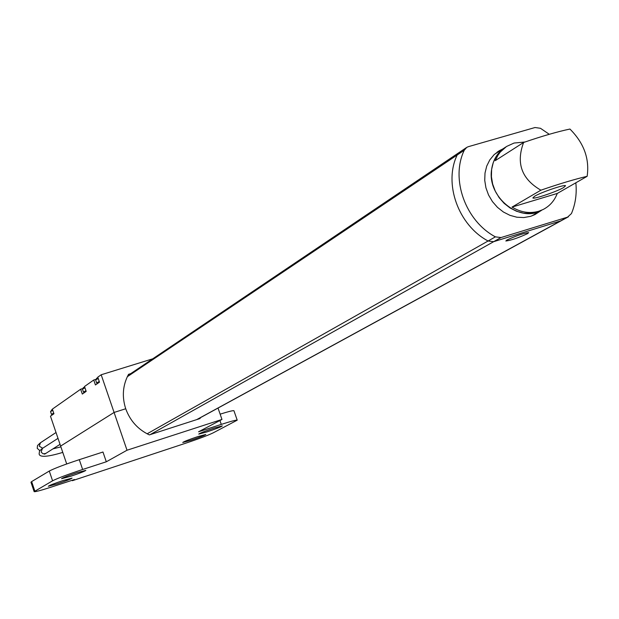 <?xml version="1.0" encoding="UTF-8"?>
<svg xmlns="http://www.w3.org/2000/svg" width="619" height="619" viewBox="0 0 619 619"><rect width="100%" height="100%" fill="white"/><g stroke="black" fill="none" stroke-linecap="round" stroke-linejoin="round"><path stroke-width="0.93" d="M76.864 472.746L85.832 470.37C84.718 471.299 79.634 473.28 70.581 476.313L61.56 478.704C62.666 477.783 67.765 475.794 76.864 472.746M63.215 480.483L72.052 478.123C70.976 479.013 66.024 480.932 57.211 483.888L48.328 486.263C49.396 485.381 54.356 483.454 63.215 480.483M197.91 436.581L205.794 434.476C204.626 435.397 199.589 437.354 190.683 440.349L182.752 442.469C183.913 441.548 188.965 439.591 197.91 436.581M214.336 428.023L222.314 425.903C221.107 426.862 215.93 428.882 206.777 431.961L198.753 434.097C199.945 433.13 205.137 431.11 214.336 428.023M82.412 388.67L80.656 389.219L52.36 409.128L53.938 413.755L50.464 416.161L60.631 446.082L114.082 412.447L125.719 408.757L114.082 412.447L60.631 446.082L66.705 463.956M220.14 414.157C228.612 411.511 233.216 410.366 233.936 410.722L237.216 420.177L213.122 432.89C207.388 435.598 197.786 439.188 184.307 443.668L72.392 480.692L74.497 479.516L51.919 486.882C41.102 490.38 35.175 491.966 34.146 491.648L52.584 480.801L49.28 471.051L31.639 481.597L34.834 491.045M49.28 471.051C54.433 468.374 64.438 464.575 79.294 459.669L102.971 452.017L106.306 461.782L127.019 450.23L221.966 419.442L218.027 408.068M221.966 419.442L198.567 431.783L221.277 424.402L219.931 420.518M127.019 450.23L101.183 374.766L97.779 377.164L99.481 382.155L95.434 384.964L93.74 380.012L84.517 386.496L86.188 391.378L82.312 394.071L80.656 389.219M72.245 480.251L72.392 480.692M200.471 417.647L199.991 418.552L149.357 434.894C137.983 429.493 130.106 420.781 125.719 408.757C121.811 396.586 122.755 385.103 128.551 374.317L130.725 373.636M237.216 420.177C236.334 419.86 231.019 421.268 221.277 424.402M106.306 461.782L82.636 469.481C67.773 474.402 57.76 478.178 52.584 480.801M34.138 491.625L30.958 482.232L31.639 481.597M152.715 358.827L101.183 374.766M95.574 379.439L93.74 380.012M587.145 176.314C574.749 179.224 559.336 183.851 540.89 190.188C521.639 179.061 515.882 163.153 523.612 142.471C542.027 136.157 557.464 131.685 569.929 129.046C583.941 143.051 589.675 158.804 587.145 176.314L557.27 193.445C554.477 200.734 549.749 206.088 543.103 209.508L536.944 212.263L530.313 213.454L523.426 213.122L516.571 211.272L510.056 207.976L504.168 203.38L499.162 197.685L495.27 191.139L492.647 184.029L491.416 176.67L491.625 169.389L493.273 162.503L496.268 156.305L500.492 151.067L505.738 147.02C497.808 151.98 493.095 159.478 491.61 169.505C486.967 196.602 519.163 223.041 541.308 210.522L531.682 215.969M527.458 233.688C518.165 237.928 510.954 240.365 505.839 241.008L507.023 239.971C516.292 235.731 523.519 233.278 528.696 232.612L527.458 233.688M196.726 419.605L567.53 217.153L501.003 237.557L493.645 241.689L561.193 220.743L493.645 241.689L488.082 241L493.645 241.689L150.084 434.662M461.209 151.469L459.685 152.135L457.178 154.998C443.39 183.51 458.3 225.246 488.082 241C458.3 225.246 443.39 183.51 457.178 154.998L459.685 152.135L466.277 147.693M502.659 149.032L499.425 150.641L494.086 154.68L489.784 159.919L486.704 166.14L485.002 173.072L484.739 180.408L485.938 187.828L488.546 195L492.453 201.608L497.483 207.365L503.409 212.015L509.971 215.342L516.888 217.223L523.836 217.555L530.522 216.356L534.909 214.607L540.31 211.094M147.121 433.811L495.401 236.86C465.426 220.983 450.392 178.945 464.25 150.247L127.305 376.716M464.25 150.247L466.765 147.368L468.304 146.695L535.009 127.522L540.48 128.295L549.277 134.3M575.84 182.798C576.939 193.755 575.469 204.022 571.438 213.578L567.53 217.153M495.401 236.86L501.003 237.557M543.103 209.508L538.731 211.249C529.74 213.787 520.842 212.394 512.021 207.086L540.89 190.188M523.612 142.471L495.27 160.646L497.815 155.47L500.299 152.019L506.543 146.479L514.056 143.043L524.951 142.006M534.63 196.246L532.851 197.948C533.64 199.465 556.899 191.588 563.661 187.518L565.549 185.746C564.799 184.214 541.168 192.238 534.63 196.246M557.27 193.445L512.021 207.086M79.294 459.669L82.636 469.481M52.777 410.358L50.541 411.558L52.499 409.53L51.392 410.08L52.584 410.149M50.541 411.558L51.478 414.328L53.721 413.128M84.965 387.804L82.466 389.165L84.664 386.937M84.633 387.687L83.108 387.834L84.671 386.945M82.466 389.165L83.464 392.082L85.964 390.728M45.667 453.448L43.291 453.859L41.465 452.481L41.187 451.87L42.432 448.404L58 438.345M42.696 448.233L39.26 446.198L40.483 442.747L56.02 432.519M98.235 378.511L95.628 379.934L96.641 382.906M97.841 378.433L96.402 378.65L96.61 378.279L97.934 377.629L95.62 379.919M97.376 383.618L96.641 382.921L99.257 381.497M503.773 148.305L494.411 154.379M568.381 216.82L197.113 419.481M459.197 152.467L127.878 375.555M497.196 152.096L499.425 150.641M51.478 414.328L52.174 414.978M83.464 392.082L84.184 392.771M60.902 446.872L52.894 448.876M39.129 453.905L39.539 450.972L42.216 448.543M44.576 454.207L60.043 444.349M39.152 453.982C39.67 457.518 47.547 456.992 62.782 452.396M37.217 448.28L37.535 445.494L40.274 442.887M37.248 448.365L39.809 450.593"/></g></svg>
